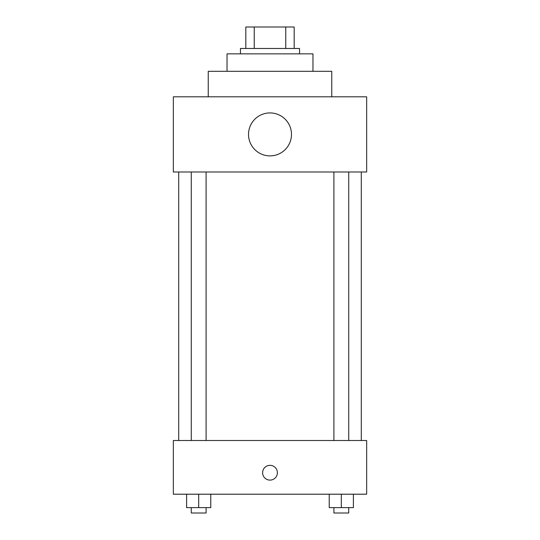 <?xml version="1.0" encoding="UTF-8"?>
<svg xmlns="http://www.w3.org/2000/svg" width="540" height="540" viewBox="0 0 540 540"><rect width="100%" height="100%" fill="white"/><g stroke="black" fill="none" stroke-linecap="round" stroke-linejoin="round"><path stroke-width="0.81" d="M254.246 48.478L254.246 27L245.835 27L245.835 48.478L245.835 27M254.246 27L294.165 27L294.165 48.478M285.755 48.478L285.755 27M240.462 53.852L240.462 48.478L299.538 48.478L299.538 53.852M227.036 71.307L227.036 53.852L312.964 53.852L312.964 71.307M208.244 96.815L208.244 71.307L331.756 71.307L331.756 96.815M173.34 96.815L366.66 96.815L366.66 171.997L173.34 171.997L173.34 96.815M248.522 134.406A21.479 21.479 0 0 0 280.739 153.009A21.479 21.479 0 0 0 280.739 115.803A21.479 21.479 0 0 0 248.522 134.406M178.706 440.505L178.706 171.997M333.902 171.997L333.902 440.505M191.275 440.505L191.275 171.997M173.34 440.505L366.66 440.505L366.66 494.201L173.34 494.201L173.34 440.505M270 480.107A7.385 7.385 0 0 1 263.608 469.031A7.385 7.385 0 0 1 276.392 469.031A7.385 7.385 0 0 1 270 480.107M329.231 494.201L329.231 507.627L353.396 507.627L353.396 494.201L353.396 507.627M341.314 507.627L341.314 494.201M348.725 507.627L348.725 513L333.902 513L333.902 507.627M186.604 494.201L186.604 507.627L210.769 507.627L210.769 494.201L210.769 507.627M198.686 507.627L198.686 494.201M206.098 507.627L206.098 513L191.275 513L191.275 507.627M361.294 440.505L361.294 171.997M348.725 171.997L348.725 440.505M206.098 440.505L206.098 171.997"/></g></svg>
